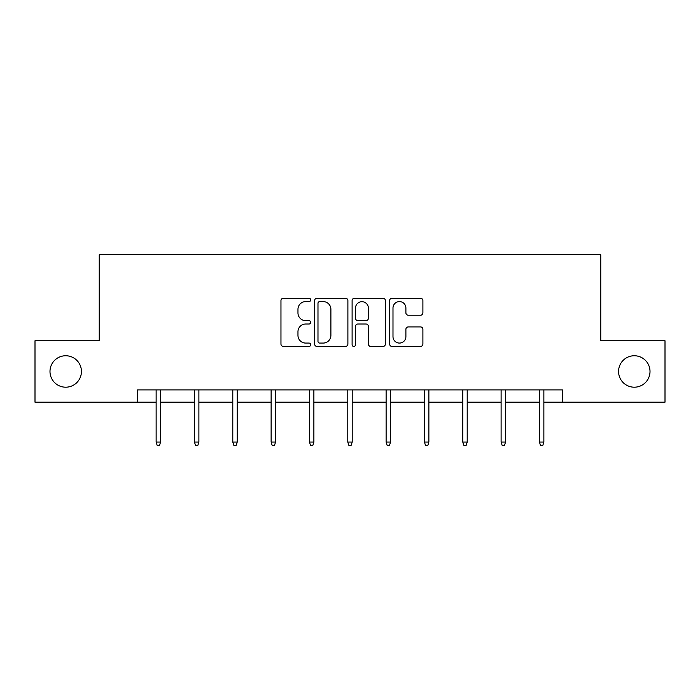 <?xml version="1.0" encoding="UTF-8"?>
<svg xmlns="http://www.w3.org/2000/svg" width="700" height="700" viewBox="0 0 700 700"><rect width="100%" height="100%" fill="white"/><g stroke="black" fill="none" stroke-linecap="round" stroke-linejoin="round"><path stroke-width="1.05" d="M618.564 371.473A15.724 15.724 0 0 0 634.288 387.196A15.724 15.724 0 0 0 650.011 371.473A15.724 15.724 0 0 0 634.288 355.749A15.724 15.724 0 0 0 618.564 371.473M49.989 371.473A15.724 15.724 0 0 0 65.712 387.196A15.724 15.724 0 0 0 81.436 371.473A15.724 15.724 0 0 0 65.712 355.749A15.724 15.724 0 0 0 49.989 371.473M310.686 299.906A1.689 1.689 0 0 0 308.998 298.217L283.377 298.217A2.415 2.415 0 0 0 280.963 300.624L280.963 344.041A2.415 2.415 0 0 0 283.377 346.447L308.998 346.447A1.689 1.689 0 0 0 310.686 344.759A1.689 1.689 0 0 0 308.998 343.079L305.681 343.079A7.718 7.718 0 0 1 297.964 335.352L297.964 331.739A7.718 7.718 0 0 1 305.681 324.021L308.998 324.021A1.689 1.689 0 0 0 310.686 322.332A1.689 1.689 0 0 0 308.998 320.644L305.681 320.644A7.718 7.718 0 0 1 297.964 312.926L297.964 309.312A7.718 7.718 0 0 1 305.681 301.595L308.998 301.595A1.689 1.689 0 0 0 310.686 299.906M420.481 315.219A2.415 2.415 0 0 0 422.896 312.804L422.896 300.624A2.415 2.415 0 0 0 420.481 298.217L392.026 298.217A2.415 2.415 0 0 0 389.611 300.624L389.611 344.041A2.415 2.415 0 0 0 392.026 346.447L420.481 346.447A2.415 2.415 0 0 0 422.896 344.041L422.896 329.324A2.415 2.415 0 0 0 420.481 326.918L408.301 326.918A2.415 2.415 0 0 0 405.895 329.324L405.895 336.621A6.449 6.449 0 0 1 399.446 343.079A6.449 6.449 0 0 1 392.989 336.621L392.989 308.044A6.449 6.449 0 0 1 399.446 301.595A6.449 6.449 0 0 1 405.895 308.044L405.895 312.804A2.415 2.415 0 0 0 408.301 315.219L420.481 315.219M137.585 402.185L35 402.185L35 340.76L99.251 340.76L99.251 254.765L600.749 254.765L600.749 340.76L665 340.76L665 402.185L562.415 402.185L562.415 389.9L137.585 389.9L137.585 402.185L156.135 402.185M347.891 300.624A2.415 2.415 0 0 0 345.476 298.217L317.021 298.217A2.415 2.415 0 0 0 314.606 300.624L314.606 344.041A2.415 2.415 0 0 0 317.021 346.447L345.476 346.447A2.415 2.415 0 0 0 347.891 344.041L347.891 300.624M354.524 298.217L382.979 298.217A2.415 2.415 0 0 1 385.394 300.624L385.394 344.041A2.415 2.415 0 0 1 382.979 346.447L370.799 346.447A2.415 2.415 0 0 1 368.392 344.041L368.392 326.436A2.415 2.415 0 0 0 365.977 324.021L357.901 324.021A2.415 2.415 0 0 0 355.486 326.436L355.486 344.759A1.689 1.689 0 0 1 353.797 346.447A1.689 1.689 0 0 1 352.109 344.759L352.109 300.624A2.415 2.415 0 0 1 354.524 298.217M160.554 402.185L194.469 402.185M198.888 402.185L232.794 402.185M237.221 402.185L271.127 402.185M275.546 402.185L309.461 402.185M313.88 402.185L347.786 402.185M352.214 402.185L386.12 402.185M390.539 402.185L424.454 402.185M428.873 402.185L462.779 402.185M467.206 402.185L501.113 402.185M505.531 402.185L539.446 402.185M543.865 402.185L562.415 402.185M319.672 301.595A1.689 1.689 0 0 0 317.984 303.284L317.984 341.39A1.689 1.689 0 0 0 319.672 343.079L323.172 343.079A7.718 7.718 0 0 0 330.89 335.352L330.89 309.312A7.718 7.718 0 0 0 323.172 301.595L319.672 301.595M368.392 308.166A6.449 6.449 0 0 0 361.935 301.709A6.449 6.449 0 0 0 355.486 308.166L355.486 318.229A2.415 2.415 0 0 0 357.901 320.644L365.977 320.644A2.415 2.415 0 0 0 368.392 318.229L368.392 308.166M156.135 442.041L157.115 445.235L159.574 445.235L160.554 442.041L156.135 442.041L156.135 389.9M160.554 442.041L160.554 389.9M194.469 442.041L195.449 445.235L197.907 445.235L198.888 442.041L194.469 442.041L194.469 389.9M198.888 442.041L198.888 389.9M232.794 442.041L233.782 445.235L236.233 445.235L237.221 442.041L232.794 442.041L232.794 389.9M237.221 442.041L237.221 389.9M271.127 442.041L272.108 445.235L274.566 445.235L275.546 442.041L271.127 442.041L271.127 389.9M275.546 442.041L275.546 389.9M309.461 442.041L310.441 445.235L312.9 445.235L313.88 442.041L309.461 442.041L309.461 389.9M313.88 442.041L313.88 389.9M347.786 442.041L348.775 445.235L351.225 445.235L352.214 442.041L347.786 442.041L347.786 389.9M352.214 442.041L352.214 389.9M386.12 442.041L387.1 445.235L389.559 445.235L390.539 442.041L386.12 442.041L386.12 389.9M390.539 442.041L390.539 389.9M424.454 442.041L425.434 445.235L427.892 445.235L428.873 442.041L424.454 442.041L424.454 389.9M428.873 442.041L428.873 389.9M462.779 442.041L463.767 445.235L466.218 445.235L467.206 442.041L462.779 442.041L462.779 389.9M467.206 442.041L467.206 389.9M501.113 442.041L502.093 445.235L504.551 445.235L505.531 442.041L501.113 442.041L501.113 389.9M505.531 442.041L505.531 389.9M539.446 442.041L540.426 445.235L542.885 445.235L543.865 442.041L539.446 442.041L539.446 389.9M543.865 442.041L543.865 389.9"/></g></svg>
